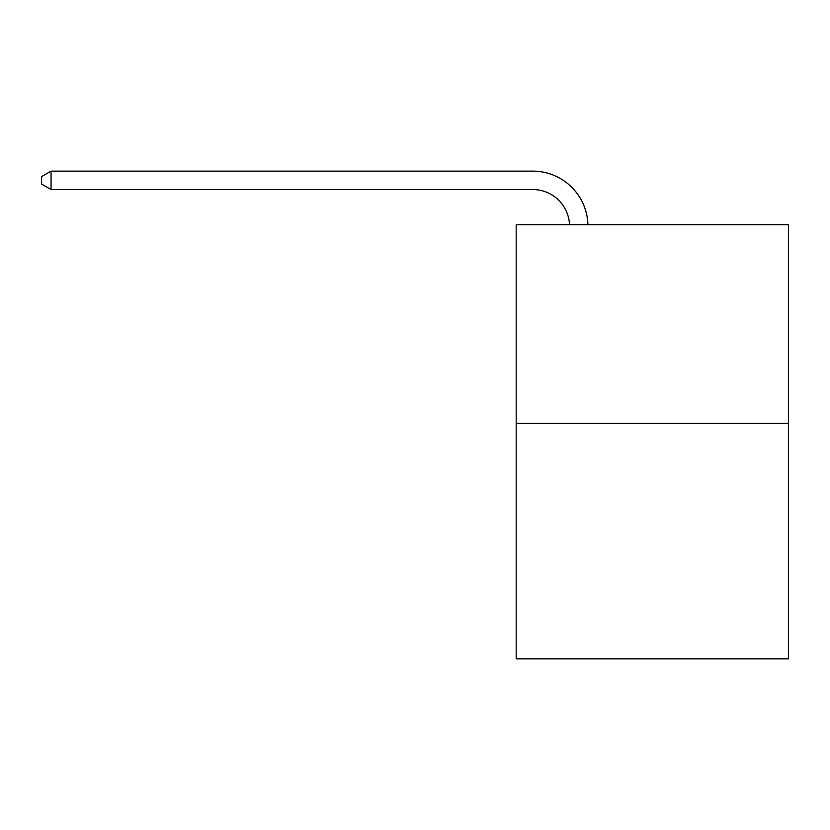 <?xml version="1.0" encoding="UTF-8"?>
<svg xmlns="http://www.w3.org/2000/svg" width="830" height="830" viewBox="0 0 830 830"><rect width="100%" height="100%" fill="white"/><g stroke="black" fill="none" stroke-linecap="round" stroke-linejoin="round"><path stroke-width="1.25" d="M788.5 423.352L788.5 224.64L516.198 224.64L516.198 658.864L788.5 658.864L788.5 423.352L516.198 423.352M569.515 224.64A36.8 36.8 0 0 0 532.756 189.541A36.8 36.8 0 0 1 569.515 224.64A36.8 36.8 0 0 0 532.756 189.541A36.8 36.8 0 0 1 569.515 224.64A36.8 36.8 0 0 0 532.756 189.541A36.8 36.8 0 0 1 569.515 224.64A36.8 36.8 0 0 0 532.756 189.541A36.8 36.8 0 0 1 569.515 224.64A36.8 36.8 0 0 0 532.756 189.541A36.8 36.8 0 0 1 569.515 224.64A36.8 36.8 0 0 0 532.756 189.541A36.8 36.8 0 0 1 569.515 224.64A36.8 36.8 0 0 0 532.756 189.541A36.8 36.8 0 0 1 569.515 224.64A36.8 36.8 0 0 0 532.756 189.541A36.8 36.8 0 0 1 569.515 224.64A36.8 36.8 0 0 0 532.756 189.541A36.8 36.8 0 0 1 569.515 224.64A36.8 36.8 0 0 0 532.756 189.541A36.8 36.8 0 0 1 569.515 224.64A36.8 36.8 0 0 0 532.756 189.541A36.8 36.8 0 0 1 569.515 224.64A36.8 36.8 0 0 0 532.756 189.541A36.8 36.8 0 0 1 569.515 224.64A36.8 36.8 0 0 0 532.756 189.541A36.8 36.8 0 0 1 569.515 224.64A36.8 36.8 0 0 0 532.756 189.541A36.8 36.8 0 0 1 569.515 224.64A36.8 36.8 0 0 0 532.756 189.541A36.8 36.8 0 0 1 569.515 224.64A36.8 36.8 0 0 0 532.756 189.541A36.8 36.8 0 0 1 569.515 224.64A36.8 36.8 0 0 0 532.756 189.541A36.8 36.8 0 0 1 569.515 224.64A36.8 36.8 0 0 0 532.756 189.541A36.8 36.8 0 0 1 569.515 224.64A36.8 36.8 0 0 0 532.756 189.541A36.8 36.8 0 0 1 569.515 224.64A36.8 36.8 0 0 0 532.756 189.541A36.8 36.8 0 0 1 569.515 224.64A36.8 36.8 0 0 0 532.756 189.541A36.8 36.8 0 0 1 569.515 224.64A36.8 36.8 0 0 0 532.756 189.541A36.8 36.8 0 0 1 569.515 224.64A36.8 36.8 0 0 0 532.756 189.541L51.066 189.541L41.5 184.021L41.5 176.655L51.066 171.136L532.756 171.136A55.195 55.195 0 0 1 587.92 224.64M51.066 171.136L532.756 171.136L51.066 171.136L532.756 171.136L51.066 171.136L532.756 171.136L51.066 171.136L532.756 171.136L51.066 171.136L532.756 171.136L51.066 171.136L532.756 171.136L51.066 171.136L532.756 171.136L51.066 171.136L532.756 171.136L51.066 171.136L532.756 171.136L51.066 171.136L532.756 171.136L51.066 171.136L532.756 171.136L51.066 171.136L532.756 171.136L51.066 171.136L532.756 171.136L51.066 171.136L532.756 171.136L51.066 171.136L532.756 171.136L51.066 171.136L532.756 171.136L51.066 171.136L532.756 171.136L51.066 171.136L532.756 171.136L51.066 171.136L532.756 171.136L51.066 171.136L532.756 171.136L51.066 171.136L532.756 171.136L51.066 171.136L532.756 171.136L51.066 171.136L51.066 189.541"/></g></svg>

